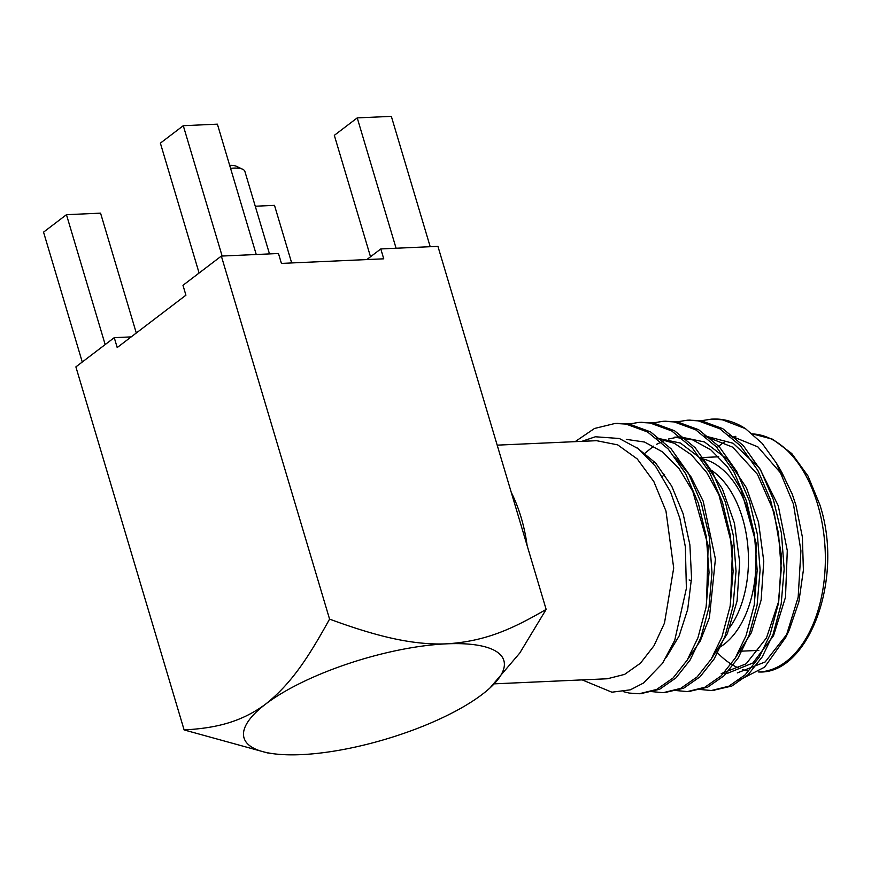 <?xml version="1.0" encoding="UTF-8"?>
<svg xmlns="http://www.w3.org/2000/svg" width="871" height="871" viewBox="0 0 871 871"><rect width="100%" height="100%" fill="white"/><g stroke="black" fill="none" stroke-linecap="round" stroke-linejoin="round"><path stroke-width="1.31" d="M511.277 492.431A119.164 71.553 87.4 0 1 521.141 517.516A119.164 71.553 87.4 0 1 527.118 545.551M691.422 580.826A25.488 15.297 87.4 0 1 689.135 579.955M711.389 470.286A92.174 55.341 87.4 0 1 742.473 517.973A92.174 55.341 87.4 0 1 730.029 627.087M662.428 476.491A92.174 55.341 87.4 0 1 664.595 474.39M720.404 646.87A97.596 58.597 -92.6 0 0 749.713 515.567A97.596 58.597 -92.6 0 0 701.71 458.647M691.737 651.987A97.596 58.597 -92.6 0 0 693.414 652.346M712.913 690.42L731.803 686.054L748.211 674.6L762.267 656.832L773.045 634.469L781.178 603.973L784.172 569.035L781.418 533.128L773.481 499.9L760.764 470.307L743.301 445.604L722.701 428.63L701.188 420.726L688.743 420.17M688.852 691.498L707.677 687.165L724.106 675.722L738.183 657.932L748.973 635.547L757.117 605.051L760.1 570.113L757.345 534.206L749.419 500.977L736.703 471.396L719.239 446.681L698.64 429.708L677.126 421.804L664.682 421.248M664.791 692.576L683.648 688.221L700.066 676.778L714.133 658.999L724.912 636.636L733.055 606.129L736.039 571.191L733.284 535.284L725.347 502.055L712.63 472.474L695.178 447.759L674.579 430.786L653.065 422.881L640.62 422.326M640.729 693.654L659.587 689.299L676.005 677.856L690.072 660.076L700.85 637.714L708.983 607.207L711.977 572.269L709.223 536.362L701.286 503.133L688.569 473.552L671.116 448.837L650.517 431.874L628.993 423.959L616.548 423.404M781.69 472.104L792.251 494.216L781.189 471.244L776.453 463.176L793.459 504.113L800.917 550.81L798.163 597.179L785.805 637.3L764.629 667.142L738.227 680.676M783.105 475.86L757.868 446.877L729.169 435.206M721.21 673.653L746.164 663.8L766.491 637.888L778.75 601.219L781.581 556.34L774.025 511.974L757.432 474.314L732.761 447.193L705.118 436.295M654.393 461.674L653.152 463.285M754.58 602.895L756.289 543.667L740.949 489.241L727.394 466.769L710.758 449.806L692.652 439.888L674.437 437.209L680.501 436.937L704.508 441.967L727.677 459.561L746.469 487.825L758.51 522.121L763.769 561.207L761.134 600.032L751.368 632.694L735.374 657.888M730.519 603.908L732.533 547.402L718.902 494.75L706.686 472.485L691.4 454.804L674.328 443.285L656.984 438.44M706.457 604.997L708.156 545.779L692.815 491.375L679.26 468.914L662.613 451.951L644.507 442.033L626.303 439.365M582.209 679.903L611.899 692.205L630.343 689.821L643.517 683.027L662.591 663.234L674.753 640.261L686.381 588.404L685.357 546.825L679.881 518.463L670.528 491.952L655.602 466.41L638.454 448.815L619.325 438.494L595.361 436.774L581.828 441.347M723.474 673.555L727.296 673.381L752.936 662.973L773.524 635.71L785.5 597.212L787.286 550.603L778.249 505.757L759.61 468.228L733.153 443.274L704.563 435.859M677.496 437.166L668.514 439.017M665.531 440.029L656.669 444.275M653.718 446.115L644.268 453.758M711.324 658.933L727.307 633.729L737.062 601.066L739.686 562.241L734.427 523.166L722.386 488.892L703.594 460.639L680.425 443.045L656.429 438.015M687.284 659.989L700.208 641.121L709.397 617.702L715.418 559.051L703.191 501.141L690.866 476.633L674.851 456.97M666.228 657.551L679.13 635.961L687.698 609.362L691.541 577.93L689.886 544.778L683.093 513.65L671.726 486.138L655.711 463.1L636.625 447.454M699.359 421.041L711.433 419.136L722.331 419.778L745.467 428.652L762.081 443.285L776.453 463.176M699.337 689.407L711.357 690.518L728.809 686.217L745.249 674.775L759.327 656.984L770.116 634.6L778.26 604.104L781.243 569.166L778.489 533.259L770.563 500.03L757.846 470.438L740.383 445.734L719.784 428.761L698.27 420.856L687.339 420.214L675.297 422.119M675.275 690.485L687.393 691.585L704.813 687.263L721.221 675.82L735.276 658.041L746.055 635.688L754.199 605.182L757.182 570.244L754.428 534.337L746.491 501.108L733.774 471.527L716.321 446.812L695.722 429.839L674.208 421.934L663.234 421.292L651.236 423.197M651.203 691.574L663.267 692.674L680.708 688.362L697.127 676.919L711.204 659.14L721.994 636.766L730.127 606.26L733.121 571.322L730.366 535.415L722.429 502.186L709.713 472.605L692.26 447.89L671.661 430.916L650.136 423.012L639.26 422.37L627.164 424.275M623.364 691.639L629.21 693.066L639.216 693.752L656.647 689.44L673.076 677.997L687.143 660.207L697.921 637.844L706.065 607.337L709.048 572.399L706.294 536.492L698.368 503.264L685.651 473.682L668.188 448.968L647.589 432.005L626.075 424.09L615.089 423.458L594.512 428.467L575.121 441.651M792.251 494.216L795.931 505.202L802.376 537.004L803.389 570.113L798.849 601.97L789.18 630.125L785.805 637.3M787.569 633.391L765.141 661.971L737.312 672.913M745.467 428.652A135.549 81.384 -92.6 0 0 712.837 419.071A135.549 81.384 -92.6 0 0 712.108 419.103M596.711 440.715L617.659 444.863L637.256 458.941L653.86 481.609L665.967 511.037L673.697 568.044L664.475 623.113L654.023 645.705L640.479 663.179L624.605 674.394L607.392 678.759L494.358 683.844M229.672 165.359A21.688 6.663 -16.6 0 1 236.498 166.328L242.737 169.29A27.11 8.329 163.4 0 0 230.554 168.332M269.487 253.918L244.893 171.445A27.11 8.329 163.4 0 0 242.737 169.29M199.1 273.026L160.373 143.138L183.28 125.696L217.391 124.161L256.248 254.517M183.28 125.696L222.138 256.041M370.513 256.76L334.322 135.343L357.23 117.89L391.34 116.366L430.198 246.711M357.23 117.89L396.087 248.246M82.266 362.02L43.55 232.143L66.457 214.691L100.568 213.155L136.29 333.005M66.457 214.691L105.173 344.578M255.268 206.22L274.507 205.36L291.676 262.944M272.928 753.665L267.43 752.903L184.119 729.931C214.614 728.221 240.603 722.647 265.655 704.084A135.549 41.656 163.4 0 0 272.928 753.665A135.549 41.656 163.4 0 0 301.214 754.634A135.549 41.656 163.4 0 0 482.24 694.372A135.549 41.656 163.4 0 0 488.283 689.462A135.549 41.656 163.4 0 0 446.681 643.832A135.549 41.656 163.4 0 0 265.655 704.084C291.916 683.202 308.944 656.386 329.576 619.118L221.343 256.074L278.47 253.515L281.42 263.401L383.741 258.818L380.801 248.932L366.822 259.58M184.119 729.931L75.886 366.887L114.253 337.654L117.204 347.551L185.926 295.193L182.975 285.307L221.343 256.074M329.576 619.118C352.036 627.425 371.808 633.576 388.869 637.561C410.067 642.515 429.338 644.605 446.681 643.832C485.876 641.339 512.877 628.699 546.15 609.406L519.769 653.043L489.97 687.959M380.801 248.932L437.928 246.362L546.15 609.406M114.253 337.654L131.183 336.903M758.608 671.987L759 671.977A119.164 71.553 -92.6 0 0 817.597 504.222A119.164 71.553 -92.6 0 0 752.424 433.9M735.843 436.295A119.164 71.553 -92.6 0 0 732.206 437.732M724.345 442.054A119.164 71.553 -92.6 0 0 717.127 447.694M717.018 652.27A119.164 71.553 -92.6 0 0 729.844 663.234M731.237 664.138A119.164 71.553 -92.6 0 0 739.359 668.362M742.538 669.559A119.164 71.553 -92.6 0 0 748.047 671.073M739.12 651.279L758.837 650.387M700.698 457.613L718.706 456.796M752.402 433.878L772.686 439.245L791.761 453.53L807.983 475.98L819.883 504.886C844.543 579.694 807.907 674.47 759 671.977M639.26 693.752L642.188 693.61M663.321 692.663L666.25 692.532M687.393 691.585L690.311 691.454M711.455 690.507L714.383 690.376M615.089 423.458L618.007 423.328M639.14 422.381L642.079 422.239M663.212 421.292L666.13 421.161M687.273 420.214L690.202 420.083M711.335 419.136L712.837 419.071M497.189 445.146L596.711 440.682"/></g></svg>
